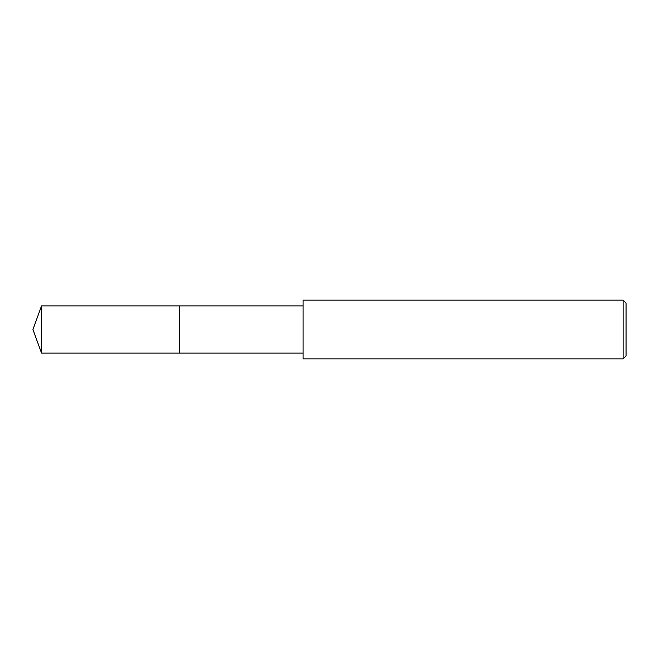 <?xml version="1.0" encoding="UTF-8"?>
<svg xmlns="http://www.w3.org/2000/svg" width="659" height="659" viewBox="0 0 659 659"><rect width="100%" height="100%" fill="white"/><g stroke="black" fill="none" stroke-linecap="round" stroke-linejoin="round"><path stroke-width="0.49" stroke-dasharray="3.29 2.47" d="M303.074 353.109L303.074 305.891L303.074 353.109M303.074 300.142L303.074 358.858M626.05 303.074L626.05 355.926M623.117 300.142L623.117 358.858M179.289 305.891L179.289 353.109M41.542 305.891L41.542 353.109"/><path stroke-width="0.99" d="M303.074 353.109L179.289 353.109L179.289 305.891L303.074 305.891M179.289 353.109L179.289 305.891L179.289 353.109L41.542 353.109L41.542 305.891L179.289 305.891M623.117 358.858L303.074 358.858L303.074 300.142L623.117 300.142L626.05 303.074L626.05 355.926L623.117 358.858L623.117 300.142M41.542 305.891L32.95 329.5L41.542 353.109"/></g></svg>
